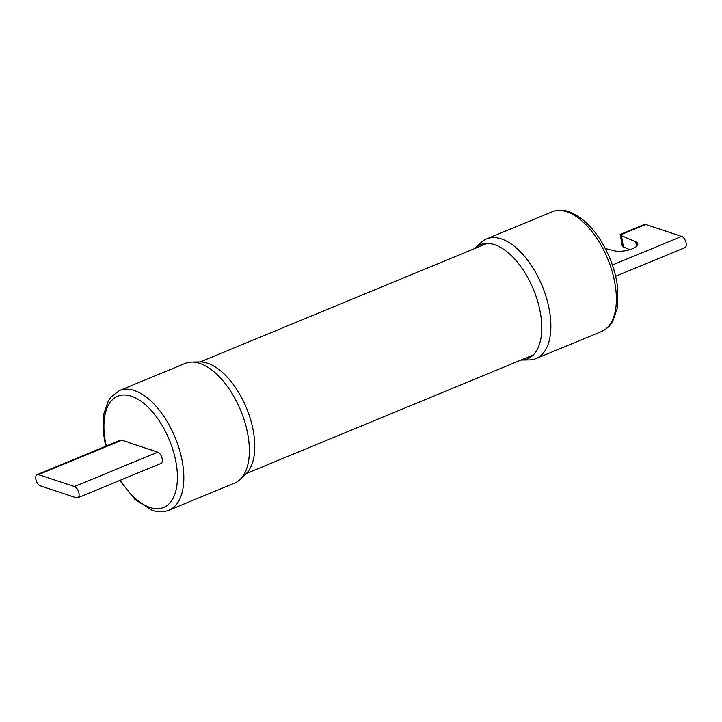 <?xml version="1.0" encoding="UTF-8"?>
<svg xmlns="http://www.w3.org/2000/svg" width="722" height="722" viewBox="0 0 722 722"><rect width="100%" height="100%" fill="white"/><g stroke="black" fill="none" stroke-linecap="round" stroke-linejoin="round"><path stroke-width="1.08" d="M474.868 248.467A61.731 31.849 67.6 0 1 475.13 248.215A61.731 31.849 67.6 0 1 494.525 244.65A61.731 31.849 67.6 0 1 540.552 313.835A61.731 31.849 67.6 0 1 521.329 360.061A61.731 31.849 67.6 0 1 520.968 360.061M521.329 360.061L529.416 359.917A64.754 33.411 -112.4 0 0 536.04 358.572A64.754 33.411 -112.4 0 0 549.586 311.435A64.754 33.411 -112.4 0 0 501.303 238.874A64.754 33.411 -112.4 0 0 486.601 238.883A64.754 33.411 -112.4 0 0 480.96 242.61L475.13 248.215M629.774 249.686L623.393 246.933A9.738 3.393 170.5 0 1 622.265 246.157L620.378 234.912A9.738 3.393 -9.5 0 0 621.507 235.679L635.784 241.834A13.727 4.783 170.5 0 1 637.788 243.801A13.727 4.783 170.5 0 1 629.44 249.785A13.727 4.783 170.5 0 1 614.124 250.778L605.352 248.548M615.631 276.264L684.898 247.655A6.083 3.141 -112.4 0 0 685.9 242.023A6.083 3.141 -112.4 0 0 681.64 236.401L645.676 224.461A6.083 3.141 -112.4 0 0 644.286 224.461L620.126 234.506M240.182 479.39L246.012 473.785A61.731 31.849 -112.4 0 0 253.548 432.388A61.731 31.849 -112.4 0 0 207.512 363.211A61.731 31.849 -112.4 0 0 199.814 361.939L191.718 362.083A64.754 33.411 67.6 0 1 199.795 363.41A64.754 33.411 67.6 0 1 248.079 435.971A64.754 33.411 67.6 0 1 240.182 479.39A64.754 33.411 67.6 0 1 234.542 483.117L169.011 510.183A64.754 33.411 -112.4 0 0 179.634 450.311A64.754 33.411 -112.4 0 0 134.274 390.476A64.754 33.411 -112.4 0 0 119.563 390.494L110.971 396.974L108.39 400.719L103.869 413.751L103.3 432.261L105.638 446.322M119.563 390.494L185.094 363.428A64.754 33.411 67.6 0 1 191.718 362.083M150.718 449.86L128.733 442.559M150.69 449.716L157.703 452.18A6.083 3.141 67.6 0 1 161.972 457.802A6.083 3.141 67.6 0 1 160.97 463.434L77.714 497.819A6.083 3.141 67.6 0 1 76.324 497.819L40.36 485.888A6.083 3.141 67.6 0 1 36.1 480.265A6.083 3.141 67.6 0 1 37.102 474.634A6.083 3.141 67.6 0 1 38.483 474.634L74.447 486.574A6.083 3.141 67.6 0 1 78.707 492.196A6.083 3.141 67.6 0 1 77.714 497.819M37.102 474.634L120.357 440.24A6.083 3.141 67.6 0 1 121.738 440.24L129.22 442.514M566.833 211.799A64.754 33.411 67.6 0 1 612.193 271.634A64.754 33.411 67.6 0 1 601.57 331.506C609.178 327.923 611.895 322.761 612.743 321.281L617.265 308.249L617.842 289.739C616.868 279.45 614.232 269.017 609.937 258.458C599.486 234.027 585.831 218.441 568.981 211.69C563.016 209.687 557.402 209.732 552.131 211.817A64.754 33.411 67.6 0 1 566.833 211.799M620.378 234.912L645.676 224.461M612.4 265.001L681.64 236.401M636.533 246.319L635.784 241.834M623.393 246.933L621.507 235.679M106.305 446.052A60.179 31.046 67.6 0 1 131.359 396.207A60.179 31.046 67.6 0 1 176.222 463.641A60.179 31.046 67.6 0 1 149.977 507.467A60.179 31.046 67.6 0 1 120.403 480.184M121.738 440.24L38.483 474.634M157.703 452.18L74.447 486.574M533.278 354.98L246.265 473.533M487.179 243.386L200.165 361.939M536.04 358.572L601.57 331.506M486.601 238.883L552.131 211.817M169.011 510.183C163.732 512.268 158.118 512.313 152.152 510.31L135.05 499.561L119.744 480.464"/></g></svg>
